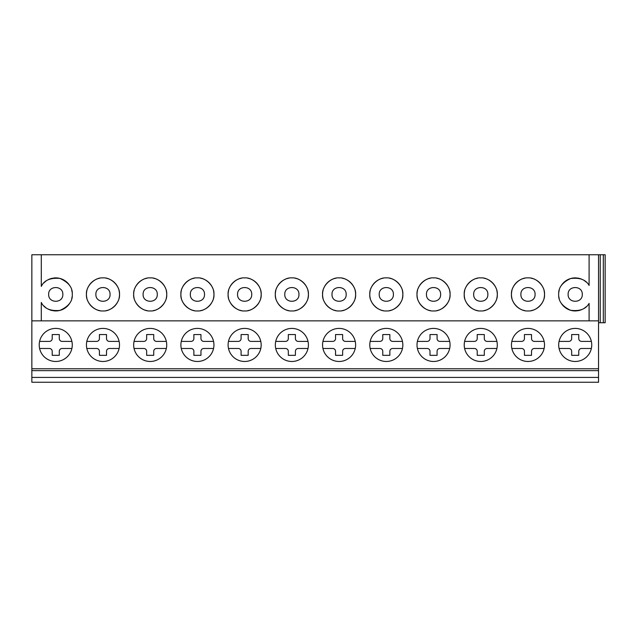 <?xml version="1.0" encoding="UTF-8"?>
<svg xmlns="http://www.w3.org/2000/svg" width="637" height="637" viewBox="0 0 637 637"><rect width="100%" height="100%" fill="white"/><g stroke="black" fill="none" stroke-linecap="round" stroke-linejoin="round"><path stroke-width="0.96" d="M31.85 280.718L31.85 254.744L605.15 254.744L605.15 322.752L598.541 322.752M31.85 322.752L31.85 254.744L31.85 322.752M598.541 254.744L598.541 382.256L31.85 382.256L31.85 254.744M48.659 294.413C48.269 303.546 63.222 303.546 62.832 294.413C63.222 285.28 48.269 285.28 48.659 294.413M86.982 290.233A16.53 16.53 0 0 0 86.441 294.413C85.708 302.599 94.786 311.676 102.971 310.944C111.156 311.676 120.226 302.599 119.501 294.413C120.226 286.236 111.156 277.159 102.971 277.891C94.786 277.159 85.708 286.236 86.441 294.413A16.53 16.53 0 0 0 86.982 298.602M95.884 294.413C95.494 303.546 110.44 303.546 110.05 294.413C110.44 285.28 95.494 285.28 95.884 294.413M134.2 290.233A16.53 16.53 0 0 0 133.666 294.413C132.934 302.599 142.011 311.676 150.197 310.944C158.374 311.676 167.451 302.599 166.719 294.413C167.451 286.236 158.374 277.159 150.197 277.891C142.011 277.159 132.934 286.236 133.666 294.413A16.53 16.53 0 0 0 134.2 298.602M143.11 294.413C142.72 303.546 157.665 303.546 157.275 294.413C157.665 285.28 142.72 285.28 143.11 294.413M181.426 290.233A16.53 16.53 0 0 0 180.892 294.413C180.16 302.599 189.237 311.676 197.414 310.944C205.6 311.676 214.677 302.599 213.944 294.413C214.677 286.236 205.6 277.159 197.414 277.891C189.237 277.159 180.16 286.236 180.892 294.413A16.53 16.53 0 0 0 181.426 298.602M190.336 294.413C189.945 303.546 204.891 303.546 204.501 294.413C204.891 285.28 189.945 285.28 190.336 294.413M228.651 290.233A16.53 16.53 0 0 0 228.11 294.413C227.385 302.599 236.462 311.676 244.64 310.944C252.825 311.676 261.903 302.599 261.17 294.413C261.903 286.236 252.825 277.159 244.64 277.891C236.462 277.159 227.385 286.236 228.11 294.413A16.53 16.53 0 0 0 228.651 298.602M237.561 294.413C237.171 303.546 252.117 303.546 251.726 294.413C252.117 285.28 237.171 285.28 237.561 294.413M275.877 290.233A16.53 16.53 0 0 0 275.335 294.413C274.603 302.599 283.68 311.676 291.865 310.944C300.051 311.676 309.128 302.599 308.396 294.413C309.128 286.236 300.051 277.159 291.865 277.891C283.68 277.159 274.603 286.236 275.335 294.413A16.53 16.53 0 0 0 275.877 298.602M284.779 294.413C284.397 303.546 299.342 303.546 298.952 294.413C299.342 285.28 284.397 285.28 284.779 294.413M323.102 290.233A16.53 16.53 0 0 0 322.561 294.413C321.828 302.599 330.906 311.676 339.091 310.944C347.276 311.676 356.346 302.599 355.621 294.413C356.346 286.236 347.276 277.159 339.091 277.891C330.906 277.159 321.828 286.236 322.561 294.413A16.53 16.53 0 0 0 323.102 298.602M332.004 294.413C331.614 303.546 346.56 303.546 346.17 294.413C346.56 285.28 331.614 285.28 332.004 294.413M370.32 290.233A16.53 16.53 0 0 0 369.786 294.413C369.054 302.599 378.131 311.676 386.317 310.944C394.494 311.676 403.571 302.599 402.839 294.413C403.571 286.236 394.494 277.159 386.317 277.891C378.131 277.159 369.054 286.236 369.786 294.413A16.53 16.53 0 0 0 370.32 298.602M379.23 294.413C378.84 303.546 393.785 303.546 393.395 294.413C393.785 285.28 378.84 285.28 379.23 294.413M417.546 290.233A16.53 16.53 0 0 0 417.012 294.413C416.279 302.599 425.357 311.676 433.534 310.944C441.72 311.676 450.797 302.599 450.064 294.413C450.797 286.236 441.72 277.159 433.534 277.891C425.357 277.159 416.279 286.236 417.012 294.413A16.53 16.53 0 0 0 417.546 298.602M426.456 294.413C426.065 303.546 441.011 303.546 440.621 294.413C441.011 285.28 426.065 285.28 426.456 294.413M464.771 290.233A16.53 16.53 0 0 0 464.23 294.413C463.505 302.599 472.582 311.676 480.76 310.944C488.945 311.676 498.023 302.599 497.29 294.413C498.023 286.236 488.945 277.159 480.76 277.891C472.582 277.159 463.505 286.236 464.23 294.413A16.53 16.53 0 0 0 464.771 298.602M473.681 294.413C473.291 303.546 488.237 303.546 487.846 294.413C488.237 285.28 473.291 285.28 473.681 294.413M511.997 290.233A16.53 16.53 0 0 0 511.455 294.413C510.723 302.599 519.8 311.676 527.985 310.944C536.171 311.676 545.248 302.599 544.516 294.413C545.248 286.236 536.171 277.159 527.985 277.891C519.8 277.159 510.723 286.236 511.455 294.413A16.53 16.53 0 0 0 511.997 298.602M520.899 294.413C520.517 303.546 535.462 303.546 535.072 294.413C535.462 285.28 520.517 285.28 520.899 294.413M31.85 320.865L41.294 320.865L41.294 302.44C44.176 308.571 50.379 311.23 59.886 310.418C68.605 306.508 72.729 301.174 72.276 294.413C72.729 287.653 68.605 282.318 59.886 278.417C50.379 277.605 44.176 280.264 41.294 286.395L41.294 254.744M589.098 254.744L589.098 285.448C585.849 279.667 579.662 277.374 570.537 278.56C562.224 282.517 558.267 287.805 558.681 294.413C558.267 301.03 562.224 306.309 570.537 310.267C579.662 311.453 585.849 309.16 589.098 303.387L589.098 320.865L598.541 320.865M568.124 294.413C567.734 303.546 582.68 303.546 582.29 294.413C582.68 285.28 567.734 285.28 568.124 294.413M87.603 300.497A16.53 16.53 0 0 0 91.282 306.102M91.521 306.333A16.53 16.53 0 0 0 96.888 309.781M97.851 310.131A16.53 16.53 0 0 0 99.961 310.665M105.981 310.665A16.53 16.53 0 0 0 108.091 310.131M109.054 309.781A16.53 16.53 0 0 0 114.421 306.333M114.66 306.102A16.53 16.53 0 0 0 118.339 300.497M118.96 298.602A16.53 16.53 0 0 0 118.96 290.233M118.339 288.33A16.53 16.53 0 0 0 114.66 282.724M114.421 282.494A16.53 16.53 0 0 0 109.054 279.046M108.091 278.703A16.53 16.53 0 0 0 105.981 278.162M99.961 278.162A16.53 16.53 0 0 0 97.851 278.703M96.888 279.046A16.53 16.53 0 0 0 91.521 282.494M91.282 282.724A16.53 16.53 0 0 0 87.603 288.33M586.295 306.676A16.53 16.53 0 0 1 583.994 308.419M582.083 309.447A16.53 16.53 0 0 1 577.417 310.792M576.581 310.888A16.53 16.53 0 0 1 565.123 307.512M564.637 307.122A16.53 16.53 0 0 1 561.285 303.316M559.246 298.697A16.53 16.53 0 0 1 558.808 296.484M558.808 292.351A16.53 16.53 0 0 1 559.246 290.138M561.285 285.519A16.53 16.53 0 0 1 564.637 281.713M565.123 281.323A16.53 16.53 0 0 1 576.581 277.947M577.417 278.035A16.53 16.53 0 0 1 582.083 279.38M583.994 280.415A16.53 16.53 0 0 1 586.295 282.159M43.905 282.884A16.53 16.53 0 0 1 45.912 281.132M48.038 279.794A16.53 16.53 0 0 1 52.672 278.178M53.619 278.027A16.53 16.53 0 0 1 65.555 281.116M66.137 281.562A16.53 16.53 0 0 1 69.584 285.376M71.694 290.082A16.53 16.53 0 0 1 72.14 292.327M72.14 296.508A16.53 16.53 0 0 1 71.694 298.753M69.584 303.459A16.53 16.53 0 0 1 66.137 307.273M65.555 307.719A16.53 16.53 0 0 1 53.619 310.808M52.672 310.657A16.53 16.53 0 0 1 48.038 309.041M45.912 307.703A16.53 16.53 0 0 1 43.905 305.951M134.829 300.497A16.53 16.53 0 0 0 138.508 306.102M138.747 306.333A16.53 16.53 0 0 0 144.113 309.781M145.069 310.131A16.53 16.53 0 0 0 147.187 310.665M153.198 310.665A16.53 16.53 0 0 0 155.317 310.131M156.28 309.781A16.53 16.53 0 0 0 161.647 306.333M161.878 306.102A16.53 16.53 0 0 0 165.564 300.497M166.185 298.602A16.53 16.53 0 0 0 166.185 290.233M165.564 288.33A16.53 16.53 0 0 0 161.878 282.724M161.647 282.494A16.53 16.53 0 0 0 156.28 279.046M155.317 278.703A16.53 16.53 0 0 0 153.198 278.162M147.187 278.162A16.53 16.53 0 0 0 145.069 278.703M144.113 279.046A16.53 16.53 0 0 0 138.747 282.494M138.508 282.724A16.53 16.53 0 0 0 134.829 288.33M182.047 300.497A16.53 16.53 0 0 0 185.733 306.102M185.964 306.333A16.53 16.53 0 0 0 191.331 309.781M192.294 310.131A16.53 16.53 0 0 0 194.412 310.665M200.424 310.665A16.53 16.53 0 0 0 202.542 310.131M203.498 309.781A16.53 16.53 0 0 0 208.864 306.333M209.103 306.102A16.53 16.53 0 0 0 212.782 300.497M213.411 298.602A16.53 16.53 0 0 0 213.411 290.233M212.782 288.33A16.53 16.53 0 0 0 209.103 282.724M208.864 282.494A16.53 16.53 0 0 0 203.498 279.046M202.542 278.703A16.53 16.53 0 0 0 200.424 278.162M194.412 278.162A16.53 16.53 0 0 0 192.294 278.703M191.331 279.046A16.53 16.53 0 0 0 185.964 282.494M185.733 282.724A16.53 16.53 0 0 0 182.047 288.33M229.272 300.497A16.53 16.53 0 0 0 232.951 306.102M233.19 306.333A16.53 16.53 0 0 0 238.557 309.781M239.52 310.131A16.53 16.53 0 0 0 241.638 310.665M247.65 310.665A16.53 16.53 0 0 0 249.76 310.131M250.723 309.781A16.53 16.53 0 0 0 256.09 306.333M256.329 306.102A16.53 16.53 0 0 0 260.007 300.497M260.629 298.602A16.53 16.53 0 0 0 260.629 290.233M260.007 288.33A16.53 16.53 0 0 0 256.329 282.724M256.09 282.494A16.53 16.53 0 0 0 250.723 279.046M249.76 278.703A16.53 16.53 0 0 0 247.65 278.162M241.638 278.162A16.53 16.53 0 0 0 239.52 278.703M238.557 279.046A16.53 16.53 0 0 0 233.19 282.494M232.951 282.724A16.53 16.53 0 0 0 229.272 288.33M276.498 300.497A16.53 16.53 0 0 0 280.176 306.102M280.415 306.333A16.53 16.53 0 0 0 285.782 309.781M286.746 310.131A16.53 16.53 0 0 0 288.856 310.665M294.875 310.665A16.53 16.53 0 0 0 296.985 310.131M297.949 309.781A16.53 16.53 0 0 0 303.316 306.333M303.554 306.102A16.53 16.53 0 0 0 307.233 300.497M307.854 298.602A16.53 16.53 0 0 0 307.854 290.233M307.233 288.33A16.53 16.53 0 0 0 303.554 282.724M303.316 282.494A16.53 16.53 0 0 0 297.949 279.046M296.985 278.703A16.53 16.53 0 0 0 294.875 278.162M288.856 278.162A16.53 16.53 0 0 0 286.746 278.703M285.782 279.046A16.53 16.53 0 0 0 280.415 282.494M280.176 282.724A16.53 16.53 0 0 0 276.498 288.33M323.723 300.497A16.53 16.53 0 0 0 327.402 306.102M327.641 306.333A16.53 16.53 0 0 0 333.008 309.781M333.971 310.131A16.53 16.53 0 0 0 336.081 310.665M342.101 310.665A16.53 16.53 0 0 0 344.211 310.131M345.174 309.781A16.53 16.53 0 0 0 350.541 306.333M350.78 306.102A16.53 16.53 0 0 0 354.459 300.497M355.08 298.602A16.53 16.53 0 0 0 355.08 290.233M354.459 288.33A16.53 16.53 0 0 0 350.78 282.724M350.541 282.494A16.53 16.53 0 0 0 345.174 279.046M344.211 278.703A16.53 16.53 0 0 0 342.101 278.162M336.081 278.162A16.53 16.53 0 0 0 333.971 278.703M333.008 279.046A16.53 16.53 0 0 0 327.641 282.494M327.402 282.724A16.53 16.53 0 0 0 323.723 288.33M370.949 300.497A16.53 16.53 0 0 0 374.628 306.102M374.867 306.333A16.53 16.53 0 0 0 380.233 309.781M381.189 310.131A16.53 16.53 0 0 0 383.307 310.665M389.318 310.665A16.53 16.53 0 0 0 391.437 310.131M392.4 309.781A16.53 16.53 0 0 0 397.767 306.333M397.998 306.102A16.53 16.53 0 0 0 401.684 300.497M402.305 298.602A16.53 16.53 0 0 0 402.305 290.233M401.684 288.33A16.53 16.53 0 0 0 397.998 282.724M397.767 282.494A16.53 16.53 0 0 0 392.4 279.046M391.437 278.703A16.53 16.53 0 0 0 389.318 278.162M383.307 278.162A16.53 16.53 0 0 0 381.189 278.703M380.233 279.046A16.53 16.53 0 0 0 374.867 282.494M374.628 282.724A16.53 16.53 0 0 0 370.949 288.33M418.167 300.497A16.53 16.53 0 0 0 421.853 306.102M422.084 306.333A16.53 16.53 0 0 0 427.451 309.781M428.414 310.131A16.53 16.53 0 0 0 430.532 310.665M436.544 310.665A16.53 16.53 0 0 0 438.662 310.131M439.626 309.781A16.53 16.53 0 0 0 444.984 306.333M445.223 306.102A16.53 16.53 0 0 0 448.902 300.497M449.531 298.602A16.53 16.53 0 0 0 449.531 290.233M448.902 288.33A16.53 16.53 0 0 0 445.223 282.724M444.984 282.494A16.53 16.53 0 0 0 439.626 279.046M438.662 278.703A16.53 16.53 0 0 0 436.544 278.162M430.532 278.162A16.53 16.53 0 0 0 428.414 278.703M427.451 279.046A16.53 16.53 0 0 0 422.084 282.494M421.853 282.724A16.53 16.53 0 0 0 418.167 288.33M465.392 300.497A16.53 16.53 0 0 0 469.071 306.102M469.31 306.333A16.53 16.53 0 0 0 474.676 309.781M475.64 310.131A16.53 16.53 0 0 0 477.758 310.665M483.77 310.665A16.53 16.53 0 0 0 485.88 310.131M486.843 309.781A16.53 16.53 0 0 0 492.21 306.333M492.449 306.102A16.53 16.53 0 0 0 496.127 300.497M496.749 298.602A16.53 16.53 0 0 0 496.749 290.233M496.127 288.33A16.53 16.53 0 0 0 492.449 282.724M492.21 282.494A16.53 16.53 0 0 0 486.843 279.046M485.88 278.703A16.53 16.53 0 0 0 483.77 278.162M477.758 278.162A16.53 16.53 0 0 0 475.64 278.703M474.676 279.046A16.53 16.53 0 0 0 469.31 282.494M469.071 282.724A16.53 16.53 0 0 0 465.392 288.33M512.618 300.497A16.53 16.53 0 0 0 516.296 306.102M516.535 306.333A16.53 16.53 0 0 0 521.902 309.781M522.866 310.131A16.53 16.53 0 0 0 524.976 310.665M530.995 310.665A16.53 16.53 0 0 0 533.105 310.131M534.069 309.781A16.53 16.53 0 0 0 539.435 306.333M539.674 306.102A16.53 16.53 0 0 0 543.353 300.497M543.974 298.602A16.53 16.53 0 0 0 543.974 290.233M543.353 288.33A16.53 16.53 0 0 0 539.674 282.724M539.435 282.494A16.53 16.53 0 0 0 534.069 279.046M533.105 278.703A16.53 16.53 0 0 0 530.995 278.162M524.976 278.162A16.53 16.53 0 0 0 522.866 278.703M521.902 279.046A16.53 16.53 0 0 0 516.535 282.494M516.296 282.724A16.53 16.53 0 0 0 512.618 288.33M41.294 320.865L589.098 320.865M119.501 344.943A16.53 16.53 0 0 0 102.971 328.413A16.53 16.53 0 0 0 86.441 344.943A16.53 16.53 0 0 0 102.971 361.474A16.53 16.53 0 0 0 119.501 344.943M166.719 344.943A16.53 16.53 0 0 0 150.197 328.413A16.53 16.53 0 0 0 133.666 344.943A16.53 16.53 0 0 0 150.197 361.474A16.53 16.53 0 0 0 166.719 344.943M213.944 344.943A16.53 16.53 0 0 0 197.414 328.413A16.53 16.53 0 0 0 180.892 344.943A16.53 16.53 0 0 0 197.414 361.474A16.53 16.53 0 0 0 213.944 344.943M261.17 344.943A16.53 16.53 0 0 0 244.64 328.413A16.53 16.53 0 0 0 228.11 344.943A16.53 16.53 0 0 0 244.64 361.474A16.53 16.53 0 0 0 261.17 344.943M308.396 344.943A16.53 16.53 0 0 0 291.865 328.413A16.53 16.53 0 0 0 275.335 344.943A16.53 16.53 0 0 0 291.865 361.474A16.53 16.53 0 0 0 308.396 344.943M355.621 344.943A16.53 16.53 0 0 0 339.091 328.413A16.53 16.53 0 0 0 322.561 344.943A16.53 16.53 0 0 0 339.091 361.474A16.53 16.53 0 0 0 355.621 344.943M402.839 344.943A16.53 16.53 0 0 0 386.317 328.413A16.53 16.53 0 0 0 369.786 344.943A16.53 16.53 0 0 0 386.317 361.474A16.53 16.53 0 0 0 402.839 344.943M450.064 344.943A16.53 16.53 0 0 0 433.534 328.413A16.53 16.53 0 0 0 417.012 344.943A16.53 16.53 0 0 0 433.534 361.474A16.53 16.53 0 0 0 450.064 344.943M497.29 344.943A16.53 16.53 0 0 0 480.76 328.413A16.53 16.53 0 0 0 464.23 344.943A16.53 16.53 0 0 0 480.76 361.474A16.53 16.53 0 0 0 497.29 344.943M544.516 344.943A16.53 16.53 0 0 0 527.985 328.413A16.53 16.53 0 0 0 511.455 344.943A16.53 16.53 0 0 0 527.985 361.474A16.53 16.53 0 0 0 544.516 344.943M591.741 344.943A16.53 16.53 0 0 0 575.211 328.413A16.53 16.53 0 0 0 558.681 344.943A16.53 16.53 0 0 0 575.211 361.474A16.53 16.53 0 0 0 591.741 344.943M72.276 344.943A16.53 16.53 0 0 0 55.745 328.413A16.53 16.53 0 0 0 39.215 344.943A16.53 16.53 0 0 0 55.745 361.474A16.53 16.53 0 0 0 72.276 344.943M39.598 348.487L49.367 348.487A2.835 2.835 0 0 1 52.202 351.321L52.202 355.335L59.289 355.335L59.289 351.321A2.835 2.835 0 0 1 62.123 348.487L71.893 348.487M71.893 341.4L62.123 341.4A2.835 2.835 0 0 1 59.289 338.573L59.289 334.552L52.202 334.552L52.202 338.573A2.835 2.835 0 0 1 49.367 341.4L39.598 341.4M86.823 348.487L96.593 348.487A2.835 2.835 0 0 1 99.428 351.321L99.428 355.335L106.514 355.335L106.514 351.321A2.835 2.835 0 0 1 109.341 348.487L119.111 348.487M119.111 341.4L109.341 341.4A2.835 2.835 0 0 1 106.514 338.573L106.514 334.552L99.428 334.552L99.428 338.573A2.835 2.835 0 0 1 96.593 341.4L86.823 341.4M134.049 348.487L143.819 348.487A2.835 2.835 0 0 1 146.653 351.321L146.653 355.335L153.732 355.335L153.732 351.321A2.835 2.835 0 0 1 156.567 348.487L166.337 348.487M166.337 341.4L156.567 341.4A2.835 2.835 0 0 1 153.732 338.573L153.732 334.552L146.653 334.552L146.653 338.573A2.835 2.835 0 0 1 143.819 341.4L134.049 341.4M181.274 348.487L191.044 348.487A2.835 2.835 0 0 1 193.879 351.321L193.879 355.335L200.958 355.335L200.958 351.321A2.835 2.835 0 0 1 203.792 348.487L213.562 348.487M213.562 341.4L203.792 341.4A2.835 2.835 0 0 1 200.958 338.573L200.958 334.552L193.879 334.552L193.879 338.573A2.835 2.835 0 0 1 191.044 341.4L181.274 341.4M228.5 348.487L238.27 348.487A2.835 2.835 0 0 1 241.097 351.321L241.097 355.335L248.183 355.335L248.183 351.321A2.835 2.835 0 0 1 251.018 348.487L260.788 348.487M260.788 341.4L251.018 341.4A2.835 2.835 0 0 1 248.183 338.573L248.183 334.552L241.097 334.552L241.097 338.573A2.835 2.835 0 0 1 238.27 341.4L228.5 341.4M275.717 348.487L285.487 348.487A2.835 2.835 0 0 1 288.322 351.321L288.322 355.335L295.409 355.335L295.409 351.321A2.835 2.835 0 0 1 298.243 348.487L308.013 348.487M308.013 341.4L298.243 341.4A2.835 2.835 0 0 1 295.409 338.573L295.409 334.552L288.322 334.552L288.322 338.573A2.835 2.835 0 0 1 285.487 341.4L275.717 341.4M322.943 348.487L332.713 348.487A2.835 2.835 0 0 1 335.548 351.321L335.548 355.335L342.634 355.335L342.634 351.321A2.835 2.835 0 0 1 345.461 348.487L355.231 348.487M355.231 341.4L345.461 341.4A2.835 2.835 0 0 1 342.634 338.573L342.634 334.552L335.548 334.552L335.548 338.573A2.835 2.835 0 0 1 332.713 341.4L322.943 341.4M370.169 348.487L379.939 348.487A2.835 2.835 0 0 1 382.773 351.321L382.773 355.335L389.852 355.335L389.852 351.321A2.835 2.835 0 0 1 392.687 348.487L402.457 348.487M402.457 341.4L392.687 341.4A2.835 2.835 0 0 1 389.852 338.573L389.852 334.552L382.773 334.552L382.773 338.573A2.835 2.835 0 0 1 379.939 341.4L370.169 341.4M417.394 348.487L427.164 348.487A2.835 2.835 0 0 1 429.999 351.321L429.999 355.335L437.078 355.335L437.078 351.321A2.835 2.835 0 0 1 439.912 348.487L449.682 348.487M449.682 341.4L439.912 341.4A2.835 2.835 0 0 1 437.078 338.573L437.078 334.552L429.999 334.552L429.999 338.573A2.835 2.835 0 0 1 427.164 341.4L417.394 341.4M464.62 348.487L474.39 348.487A2.835 2.835 0 0 1 477.217 351.321L477.217 355.335L484.303 355.335L484.303 351.321A2.835 2.835 0 0 1 487.138 348.487L496.908 348.487M496.908 341.4L487.138 341.4A2.835 2.835 0 0 1 484.303 338.573L484.303 334.552L477.217 334.552L477.217 338.573A2.835 2.835 0 0 1 474.39 341.4L464.62 341.4M511.837 348.487L521.607 348.487A2.835 2.835 0 0 1 524.442 351.321L524.442 355.335L531.529 355.335L531.529 351.321A2.835 2.835 0 0 1 534.363 348.487L544.133 348.487M544.133 341.4L534.363 341.4A2.835 2.835 0 0 1 531.529 338.573L531.529 334.552L524.442 334.552L524.442 338.573A2.835 2.835 0 0 1 521.607 341.4L511.837 341.4M559.063 348.487L568.833 348.487A2.835 2.835 0 0 1 571.668 351.321L571.668 355.335L578.754 355.335L578.754 351.321A2.835 2.835 0 0 1 581.589 348.487L591.351 348.487M591.351 341.4L581.589 341.4A2.835 2.835 0 0 1 578.754 338.573L578.754 334.552L571.668 334.552L571.668 338.573A2.835 2.835 0 0 1 568.833 341.4L559.063 341.4M31.85 377.43L598.541 377.43M31.85 368.767L598.541 368.767M31.85 370.63L598.541 370.63M600.237 254.744L600.237 322.752M603.311 254.744L603.311 322.752"/></g></svg>
